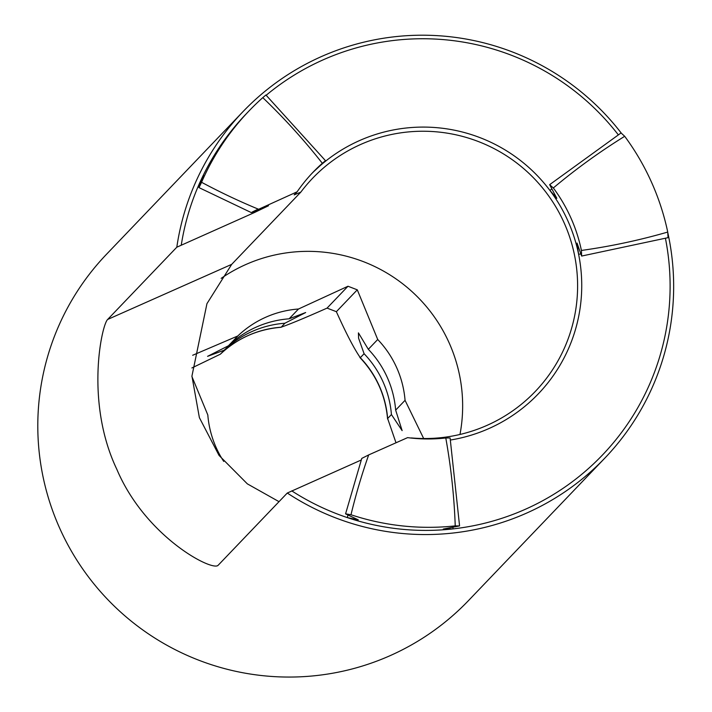 <?xml version="1.0" encoding="UTF-8"?>
<svg xmlns="http://www.w3.org/2000/svg" width="712" height="712" viewBox="0 0 712 712"><rect width="100%" height="100%" fill="white"/><g stroke="black" fill="none" stroke-linecap="round" stroke-linejoin="round"><path stroke-width="1.07" d="M192.676 355.27L237.826 335.957A99.226 98.621 -136.3 0 1 298.497 309.008L289.108 318.816L305.671 312.532L284.88 323.239L281.133 327.28C257.708 329.211 237.461 338.173 220.4 354.167L191.884 367.953M284.88 323.239A99.226 98.621 43.7 0 0 224.2 350.188L220.409 354.158A99.226 98.621 43.7 0 1 281.08 327.208C289.962 324.138 305.297 317.774 327.066 308.109L347.99 286.242L357.291 289.828L377.716 339.49L368.327 349.307L358.43 332.878L358.581 338.182L364.099 353.722L360.299 357.691C354.158 348.827 346.174 333.492 336.367 311.687L357.291 289.828M298.497 309.008L347.99 286.242M223.719 461.403A99.226 98.621 -136.3 0 1 207.815 414.971L191.946 376.612M387.577 418.976C385.495 395.311 376.248 374.806 359.836 357.469L360.299 357.691A99.226 98.621 43.7 0 1 387.639 418.522L396.005 442.784M203.579 175.57L201.042 181.8C204.887 172.669 203.979 174.084 198.319 186.055A246.628 245.106 -136.3 0 1 246.032 114.054L248.986 110.965A246.628 245.106 -136.3 0 0 201.567 182.281C198.256 189.356 198.087 189.196 201.042 181.8C198.087 189.196 198.256 189.356 201.567 182.281A621.79 617.954 43.7 0 0 258.189 209.097C249.12 213.458 249.538 213.547 259.444 209.355L268.504 205.75L254.3 212.603L176.807 247.206A250.482 248.933 -136.3 0 1 242.952 111.695L106.578 254.202A250.482 248.933 43.7 0 0 83.829 570.561A250.482 248.933 43.7 0 0 390.132 655.654A250.482 248.933 43.7 0 0 468.505 600.572L604.88 458.065A250.482 248.933 -136.3 0 1 526.506 513.147A250.482 248.933 -136.3 0 1 287.283 493.033L361.215 460.014M221.165 278.356A154.139 153.187 -136.3 0 1 245.836 264.526A154.139 153.187 -136.3 0 1 404.06 284.88A154.139 153.187 -136.3 0 1 459.979 434.462M377.716 339.49A99.226 98.621 -136.3 0 1 405.057 400.322L423.676 438.521M327.066 308.109L336.367 311.687M176.807 247.206L107.654 319.457C101.585 324.957 84.959 402.476 116.821 469.297C145.497 537.008 212.568 571.834 218.139 565.284L217.587 565.666M279.015 501.666L247.34 483.857L219.038 455.404L199.378 417.641L191.929 376.096L206.943 303.677L231.694 264.357L300.838 192.107A154.139 153.187 -136.3 0 1 312.55 178.311A154.139 153.187 -136.3 0 1 360.788 144.411A154.139 153.187 -136.3 0 1 549.281 196.779A154.139 153.187 -136.3 0 1 535.282 391.458A154.139 153.187 -136.3 0 1 411.322 437.933L411.047 438.04M198.924 187.576L251.3 212.594L297.127 191.804L294.172 194.892L300.838 192.107M311.553 173.799A157.993 157.023 -136.3 0 1 319.937 165.887A157.993 157.023 -136.3 0 1 549.922 190.442A157.993 157.023 -136.3 0 1 578.607 254.273A157.993 157.023 -136.3 0 1 450.465 440.016M297.127 191.804A157.993 157.023 -136.3 0 1 313.022 172.251A157.993 157.023 -136.3 0 1 322.331 163.288L325.491 160.69L265.914 94.999L262.781 97.642A621.79 617.954 -136.3 0 1 322.331 163.288L319.439 166.092C310.895 174.191 311.064 174.12 319.937 165.887C311.064 174.12 310.895 174.191 319.439 166.092M347.874 515.328A622.537 618.701 -136.3 0 0 347.322 517.597L358.278 519.849L345.578 513.85L350.989 514.749A621.79 617.954 -136.3 0 1 368.674 454.923L407.602 437.631A157.993 157.023 -136.3 0 0 445.783 437.978L450.1 437.96L459.569 525.91L443.273 529.052L453.028 528.891A246.628 245.106 -136.3 0 1 347.322 517.597A246.628 245.106 -136.3 0 1 291.751 490.871M580.725 253.97A622.537 618.701 -136.3 0 1 578.607 254.273L577.032 243.059L581.642 256.053L668.034 237.666L667.74 232.059A246.628 245.106 -136.3 0 0 624.7 136.295L621.06 132.957L549.646 184.666L556.828 198.31L549.922 190.442A622.537 618.701 43.7 0 1 551.764 188.903M459.569 525.91L455.235 525.883A621.79 617.954 43.7 0 0 445.783 437.978M624.7 136.295A621.79 617.954 43.7 0 0 553.331 187.959L549.646 184.666M266.181 95.257A246.628 245.106 -136.3 0 1 618.221 134.728M218.139 565.284L287.283 493.033M242.952 111.695A250.482 248.933 -136.3 0 1 621.149 132.939M667.874 232.966A250.482 248.933 -136.3 0 1 604.88 458.065M248.986 110.965A246.628 245.106 -136.3 0 1 262.781 97.642M667.74 232.059A621.79 617.954 -136.3 0 1 581.41 250.446A157.993 157.023 -136.3 0 0 553.331 187.959M455.235 525.883A246.628 245.106 -136.3 0 1 350.989 514.749M345.578 513.85L361.767 458.403L368.674 454.923M665.444 238.404A246.628 245.106 -136.3 0 1 453.028 528.891A622.537 618.701 43.7 0 0 452.966 527.37M581.642 256.053L581.41 250.446M181.275 245.044A246.628 245.106 -136.3 0 1 198.319 186.055A622.537 618.701 43.7 0 0 199.182 186.517M387.639 418.522L391.431 414.553A99.226 98.621 43.7 0 0 364.099 353.722M405.057 400.322L395.658 410.13A99.226 98.621 -136.3 0 0 368.327 349.307M391.431 414.553L402.129 430.618L395.658 410.13M237.826 335.957L228.436 345.774A99.226 98.621 -136.3 0 1 289.108 318.816M228.436 345.774L207.575 356.338L224.2 350.188M107.654 319.457L231.694 264.357M252.974 212.051A622.537 618.701 43.7 0 0 254.3 212.603"/></g></svg>
